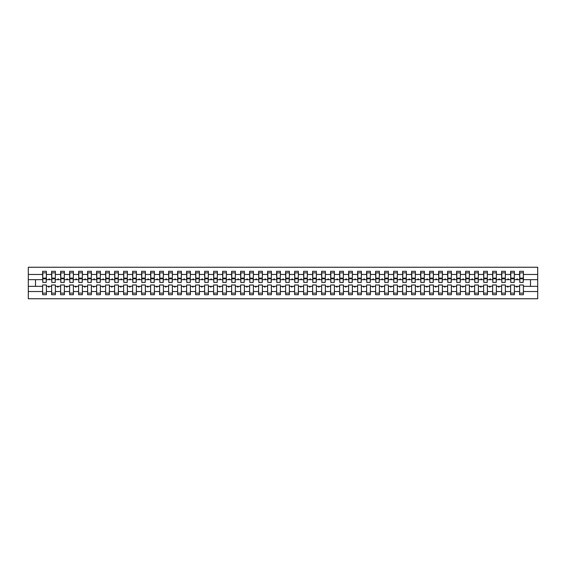 <?xml version="1.0" encoding="UTF-8"?>
<svg xmlns="http://www.w3.org/2000/svg" width="566" height="566" viewBox="0 0 566 566"><rect width="100%" height="100%" fill="white"/><g stroke="black" fill="none" stroke-linecap="round" stroke-linejoin="round"><path stroke-width="0.85" d="M519.609 291.525L514.388 291.525L514.388 284.981L510.61 284.981L510.61 291.525L505.388 291.525L505.388 284.981L501.61 284.981L501.61 291.525L496.389 291.525L496.389 284.981L492.611 284.981L492.611 291.525L487.39 291.525L487.39 284.981L483.612 284.981L483.612 291.525L478.39 291.525L478.39 284.981L474.612 284.981L474.612 291.525L469.391 291.525L469.391 284.981L465.613 284.981L465.613 291.525L460.391 291.525L460.391 284.981L456.613 284.981L456.613 291.525L451.392 291.525L451.392 284.981L447.607 284.981L447.607 291.525L442.393 291.525L442.393 284.981L438.608 284.981L438.608 291.525L433.393 291.525L433.393 284.981L429.608 284.981L429.608 291.525L424.387 291.525L424.387 284.981L420.609 284.981L420.609 291.525L415.387 291.525L415.387 284.981L411.609 284.981L411.609 291.525L406.388 291.525L406.388 284.981L402.61 284.981L402.61 291.525L397.389 291.525L397.389 284.981L393.611 284.981L393.611 291.525L388.389 291.525L388.389 284.981L384.611 284.981L384.611 291.525L379.39 291.525L379.39 284.981L375.612 284.981L375.612 291.525L370.39 291.525L370.39 284.981L366.612 284.981L366.612 291.525L361.391 291.525L361.391 284.981L357.613 284.981L357.613 291.525L352.392 291.525L352.392 284.981L348.606 284.981L348.606 291.525L343.392 291.525L343.392 284.981L339.607 284.981L339.607 291.525L334.393 291.525L334.393 284.981L330.608 284.981L330.608 291.525L325.393 291.525L325.393 284.981L321.608 284.981L321.608 291.525L316.387 291.525L316.387 284.981L312.609 284.981L312.609 291.525L307.388 291.525L307.388 284.981L303.609 284.981L303.609 291.525L298.388 291.525L298.388 284.981L294.61 284.981L294.61 291.525L289.389 291.525L289.389 284.981L285.611 284.981L285.611 291.525L280.389 291.525L280.389 284.981L276.611 284.981L276.611 291.525L271.39 291.525L271.39 284.981L267.612 284.981L267.612 291.525L262.391 291.525L262.391 284.981L258.612 284.981L258.612 291.525L253.391 291.525L253.391 284.981L249.613 284.981L249.613 291.525L244.392 291.525L244.392 284.981L240.607 284.981L240.607 291.525L235.392 291.525L235.392 284.981L231.607 284.981L231.607 291.525L226.393 291.525L226.393 284.981L222.608 284.981L222.608 291.525L217.394 291.525L217.394 284.981L213.608 284.981L213.608 291.525L208.387 291.525L208.387 284.981L204.609 284.981L204.609 291.525L199.388 291.525L199.388 284.981L195.61 284.981L195.61 291.525L190.388 291.525L190.388 284.981L186.61 284.981L186.61 291.525L181.389 291.525L181.389 284.981L177.611 284.981L177.611 291.525L172.389 291.525L172.389 284.981L168.611 284.981L168.611 291.525L163.39 291.525L163.39 284.981L159.612 284.981L159.612 291.525L154.391 291.525L154.391 284.981L150.613 284.981L150.613 291.525L145.391 291.525L145.391 284.981L141.613 284.981L141.613 291.525L136.392 291.525L136.392 284.981L132.607 284.981L132.607 291.525L127.392 291.525L127.392 284.981L123.607 284.981L123.607 291.525L118.393 291.525L118.393 284.981L114.608 284.981L114.608 291.525L109.387 291.525L109.387 284.981L105.609 284.981L105.609 291.525L100.387 291.525L100.387 284.981L96.609 284.981L96.609 291.525L91.388 291.525L91.388 284.981L87.61 284.981L87.61 291.525L82.388 291.525L82.388 284.981L78.61 284.981L78.61 291.525L73.389 291.525L73.389 284.981L69.611 284.981L69.611 291.525L64.39 291.525L64.39 284.981L60.612 284.981L60.612 291.525L55.39 291.525L55.39 284.981L51.612 284.981L51.612 286.332L46.391 286.332L46.391 284.981L42.613 284.981L42.613 291.525L28.3 291.525L28.3 298.749L537.7 298.749L537.7 291.525L523.387 291.525L523.387 294.702L519.609 294.702L519.609 286.332L516.447 286.332L516.772 287.231L517.55 286.332M523.387 291.525L523.387 284.981L519.609 284.981L519.609 286.332M537.7 291.525L537.7 279.668L523.387 279.668L523.387 271.298L519.609 271.298L519.609 274.475L514.388 274.475L514.211 281.019M519.793 281.019L519.609 274.475M510.61 291.525L510.61 294.702L514.388 294.702L514.388 291.525M514.388 274.475L514.388 271.298L510.61 271.298L510.61 274.475L505.388 274.475L505.212 281.019M510.787 281.019L510.61 274.475M501.61 291.525L501.61 294.702L505.388 294.702L505.388 291.525M505.388 274.475L505.388 271.298L501.61 271.298L501.61 274.475L496.389 274.475L496.212 281.019M501.787 281.019L501.61 274.475M492.611 291.525L492.611 294.702L496.389 294.702L496.389 291.525M496.389 274.475L496.389 271.298L492.611 271.298L492.611 274.475L487.39 274.475L487.213 281.019M492.788 281.019L492.611 274.475M483.612 291.525L483.612 294.702L487.39 294.702L487.39 291.525M487.39 274.475L487.39 271.298L483.612 271.298L483.612 274.475L478.39 274.475L478.213 281.019M483.788 281.019L483.612 274.475M474.612 291.525L474.612 294.702L478.39 294.702L478.39 291.525M478.39 274.475L478.39 271.298L474.612 271.298L474.612 274.475L469.391 274.475L469.207 281.019M474.789 281.019L474.612 274.475M465.613 291.525L465.613 294.702L469.391 294.702L469.391 291.525M469.391 274.475L469.391 271.298L465.613 271.298L465.613 274.475L460.391 274.475L460.208 281.019M465.79 281.019L465.613 274.475M456.613 291.525L456.613 294.702L460.391 294.702L460.391 291.525M460.391 274.475L460.391 271.298L456.613 271.298L456.613 274.475L451.392 274.475L451.208 281.019M456.79 281.019L456.613 274.475M447.607 291.525L447.607 294.702L451.392 294.702L451.392 291.525M451.392 274.475L451.392 271.298L447.607 271.298L447.607 274.475L442.393 274.475L442.209 281.019M447.791 281.019L447.607 274.475M438.608 291.525L438.608 294.702L442.393 294.702L442.393 291.525M442.393 274.475L442.393 271.298L438.608 271.298L438.608 274.475L433.393 274.475L433.209 281.019M438.792 281.019L438.608 274.475M429.608 291.525L429.608 294.702L433.393 294.702L433.393 291.525M433.393 274.475L433.393 271.298L429.608 271.298L429.608 274.475L424.387 274.475L424.21 281.019M429.792 281.019L429.608 274.475M420.609 291.525L420.609 294.702L424.387 294.702L424.387 291.525M424.387 274.475L424.387 271.298L420.609 271.298L420.609 274.475L415.387 274.475L415.211 281.019M420.793 281.019L420.609 274.475M411.609 291.525L411.609 294.702L415.387 294.702L415.387 291.525M415.387 274.475L415.387 271.298L411.609 271.298L411.609 274.475L406.388 274.475L406.211 281.019M411.793 281.019L411.609 274.475M402.61 291.525L402.61 294.702L406.388 294.702L406.388 291.525M406.388 274.475L406.388 271.298L402.61 271.298L402.61 274.475L397.389 274.475L397.212 281.019M402.787 281.019L402.61 274.475M393.611 291.525L393.611 294.702L397.389 294.702L397.389 291.525M397.389 274.475L397.389 271.298L393.611 271.298L393.611 274.475L388.389 274.475L388.212 281.019M393.787 281.019L393.611 274.475M384.611 291.525L384.611 294.702L388.389 294.702L388.389 291.525M388.389 274.475L388.389 271.298L384.611 271.298L384.611 274.475L379.39 274.475L379.213 281.019M384.788 281.019L384.611 274.475M375.612 291.525L375.612 294.702L379.39 294.702L379.39 291.525M379.39 274.475L379.39 271.298L375.612 271.298L375.612 274.475L370.39 274.475L370.214 281.019M375.789 281.019L375.612 274.475M366.612 291.525L366.612 294.702L370.39 294.702L370.39 291.525M370.39 274.475L370.39 271.298L366.612 271.298L366.612 274.475L361.391 274.475L361.207 281.019M366.789 281.019L366.612 274.475M357.613 291.525L357.613 294.702L361.391 294.702L361.391 291.525M361.391 274.475L361.391 271.298L357.613 271.298L357.613 274.475L352.392 274.475L352.208 281.019M357.79 281.019L357.613 274.475M348.606 291.525L348.606 294.702L352.392 294.702L352.392 291.525M352.392 274.475L352.392 271.298L348.606 271.298L348.606 274.475L343.392 274.475L343.208 281.019M348.79 281.019L348.606 274.475M339.607 291.525L339.607 294.702L343.392 294.702L343.392 291.525M343.392 274.475L343.392 271.298L339.607 271.298L339.607 274.475L334.393 274.475L334.209 281.019M339.791 281.019L339.607 274.475M330.608 291.525L330.608 294.702L334.393 294.702L334.393 291.525M334.393 274.475L334.393 271.298L330.608 271.298L330.608 274.475L325.393 274.475L325.209 281.019M330.792 281.019L330.608 274.475M321.608 291.525L321.608 294.702L325.393 294.702L325.393 291.525M325.393 274.475L325.393 271.298L321.608 271.298L321.608 274.475L316.387 274.475L316.21 281.019M321.792 281.019L321.608 274.475M312.609 291.525L312.609 294.702L316.387 294.702L316.387 291.525M316.387 274.475L316.387 271.298L312.609 271.298L312.609 274.475L307.388 274.475L307.211 281.019M312.793 281.019L312.609 274.475M303.609 291.525L303.609 294.702L307.388 294.702L307.388 291.525M307.388 274.475L307.388 271.298L303.609 271.298L303.609 274.475L298.388 274.475L298.211 281.019M303.793 281.019L303.609 274.475M294.61 291.525L294.61 294.702L298.388 294.702L298.388 291.525M298.388 274.475L298.388 271.298L294.61 271.298L294.61 274.475L289.389 274.475L289.212 281.019M294.787 281.019L294.61 274.475M285.611 291.525L285.611 294.702L289.389 294.702L289.389 291.525M289.389 274.475L289.389 271.298L285.611 271.298L285.611 274.475L280.389 274.475L280.212 281.019M285.788 281.019L285.611 274.475M276.611 291.525L276.611 294.702L280.389 294.702L280.389 291.525M280.389 274.475L280.389 271.298L276.611 271.298L276.611 274.475L271.39 274.475L271.213 281.019M276.788 281.019L276.611 274.475M267.612 291.525L267.612 294.702L271.39 294.702L271.39 291.525M271.39 274.475L271.39 271.298L267.612 271.298L267.612 274.475L262.391 274.475L262.207 281.019M267.789 281.019L267.612 274.475M258.612 291.525L258.612 294.702L262.391 294.702L262.391 291.525M262.391 274.475L262.391 271.298L258.612 271.298L258.612 274.475L253.391 274.475L253.207 281.019M258.789 281.019L258.612 274.475M249.613 291.525L249.613 294.702L253.391 294.702L253.391 291.525M253.391 274.475L253.391 271.298L249.613 271.298L249.613 274.475L244.392 274.475L244.208 281.019M249.79 281.019L249.613 274.475M240.607 291.525L240.607 294.702L244.392 294.702L244.392 291.525M244.392 274.475L244.392 271.298L240.607 271.298L240.607 274.475L235.392 274.475L235.208 281.019M240.791 281.019L240.607 274.475M231.607 291.525L231.607 294.702L235.392 294.702L235.392 291.525M235.392 274.475L235.392 271.298L231.607 271.298L231.607 274.475L226.393 274.475L226.209 281.019M231.791 281.019L231.607 274.475M222.608 291.525L222.608 294.702L226.393 294.702L226.393 291.525M226.393 274.475L226.393 271.298L222.608 271.298L222.608 274.475L217.394 274.475L217.21 281.019M222.792 281.019L222.608 274.475M213.608 291.525L213.608 294.702L217.394 294.702L217.394 291.525M217.394 274.475L217.394 271.298L213.608 271.298L213.608 274.475L208.387 274.475L208.21 281.019M213.792 281.019L213.608 274.475M204.609 291.525L204.609 294.702L208.387 294.702L208.387 291.525M208.387 274.475L208.387 271.298L204.609 271.298L204.609 274.475L199.388 274.475L199.211 281.019M204.793 281.019L204.609 274.475M195.61 291.525L195.61 294.702L199.388 294.702L199.388 291.525M199.388 274.475L199.388 271.298L195.61 271.298L195.61 274.475L190.388 274.475L190.211 281.019M195.786 281.019L195.61 274.475M186.61 291.525L186.61 294.702L190.388 294.702L190.388 291.525M190.388 274.475L190.388 271.298L186.61 271.298L186.61 274.475L181.389 274.475L181.212 281.019M186.787 281.019L186.61 274.475M177.611 291.525L177.611 294.702L181.389 294.702L181.389 291.525M181.389 274.475L181.389 271.298L177.611 271.298L177.611 274.475L172.389 274.475L172.213 281.019M177.788 281.019L177.611 274.475M168.611 291.525L168.611 294.702L172.389 294.702L172.389 291.525M172.389 274.475L172.389 271.298L168.611 271.298L168.611 274.475L163.39 274.475L163.213 281.019M168.788 281.019L168.611 274.475M159.612 291.525L159.612 294.702L163.39 294.702L163.39 291.525M163.39 274.475L163.39 271.298L159.612 271.298L159.612 274.475L154.391 274.475L154.207 281.019M159.789 281.019L159.612 274.475M150.613 291.525L150.613 294.702L154.391 294.702L154.391 291.525M154.391 274.475L154.391 271.298L150.613 271.298L150.613 274.475L145.391 274.475L145.207 281.019M150.789 281.019L150.613 274.475M141.613 291.525L141.613 294.702L145.391 294.702L145.391 291.525M145.391 274.475L145.391 271.298L141.613 271.298L141.613 274.475L136.392 274.475L136.208 281.019M141.79 281.019L141.613 274.475M132.607 291.525L132.607 294.702L136.392 294.702L136.392 291.525M136.392 274.475L136.392 271.298L132.607 271.298L132.607 274.475L127.392 274.475L127.209 281.019M132.791 281.019L132.607 274.475M123.607 291.525L123.607 294.702L127.392 294.702L127.392 291.525M127.392 274.475L127.392 271.298L123.607 271.298L123.607 274.475L118.393 274.475L118.209 281.019M123.791 281.019L123.607 274.475M114.608 291.525L114.608 294.702L118.393 294.702L118.393 291.525M118.393 274.475L118.393 271.298L114.608 271.298L114.608 274.475L109.387 274.475L109.21 281.019M114.792 281.019L114.608 274.475M105.609 291.525L105.609 294.702L109.387 294.702L109.387 291.525M109.387 274.475L109.387 271.298L105.609 271.298L105.609 274.475L100.387 274.475L100.21 281.019M105.792 281.019L105.609 274.475M96.609 291.525L96.609 294.702L100.387 294.702L100.387 291.525M100.387 274.475L100.387 271.298L96.609 271.298L96.609 274.475L91.388 274.475L91.211 281.019M96.793 281.019L96.609 274.475M87.61 291.525L87.61 294.702L91.388 294.702L91.388 291.525M91.388 274.475L91.388 271.298L87.61 271.298L87.61 274.475L82.388 274.475L82.212 281.019M87.787 281.019L87.61 274.475M78.61 291.525L78.61 294.702L82.388 294.702L82.388 291.525M82.388 274.475L82.388 271.298L78.61 271.298L78.61 274.475L73.389 274.475L73.212 281.019M78.787 281.019L78.61 274.475M69.611 291.525L69.611 294.702L73.389 294.702L73.389 291.525M73.389 274.475L73.389 271.298L69.611 271.298L69.611 274.475L64.39 274.475L64.213 281.019M69.788 281.019L69.611 274.475M60.612 291.525L60.612 294.702L64.39 294.702L64.39 291.525M64.39 274.475L64.39 271.298L60.612 271.298L60.612 274.475L55.39 274.475L55.213 281.019M60.788 281.019L60.612 274.475M55.39 291.525L55.39 294.702L51.612 294.702L51.612 286.332M55.39 274.475L55.39 271.298L51.612 271.298L51.612 274.475L46.391 274.475L46.391 271.298L42.613 271.298L42.613 274.475L28.3 274.475L28.3 267.251L537.7 267.251L537.7 274.475L523.387 274.475M51.789 281.019L51.612 274.475M42.613 291.525L42.613 294.702L46.391 294.702L46.391 286.332M42.79 281.019L42.613 274.475M523.387 279.668L523.21 281.019M51.612 291.525L46.391 291.525M516.447 286.332L514.388 286.332M519.609 279.668L517.55 279.668L517.225 278.769L516.447 279.668L514.388 279.668M516.447 279.668L517.55 279.668M507.447 286.332L507.773 287.231L508.551 286.332L505.388 286.332M510.61 286.332L508.551 286.332M510.61 279.668L508.551 279.668L508.226 278.769L507.447 279.668L505.388 279.668M507.447 279.668L508.551 279.668M498.448 286.332L498.773 287.231L499.552 286.332L496.389 286.332M501.61 286.332L499.552 286.332M501.61 279.668L499.552 279.668L499.226 278.769L498.448 279.668L496.389 279.668M498.448 279.668L499.552 279.668M489.448 286.332L489.774 287.231L490.552 286.332L487.39 286.332M492.611 286.332L490.552 286.332M492.611 279.668L490.552 279.668L490.227 278.769L489.448 279.668L487.39 279.668M489.448 279.668L490.552 279.668M480.449 286.332L480.775 287.231L481.553 286.332L478.39 286.332M483.612 286.332L481.553 286.332M483.612 279.668L481.553 279.668L481.227 278.769L480.449 279.668L478.39 279.668M480.449 279.668L481.553 279.668M471.45 286.332L471.775 287.231L472.553 286.332L469.391 286.332M474.612 286.332L472.553 286.332M474.612 279.668L472.553 279.668L472.228 278.769L471.45 279.668L469.391 279.668M471.45 279.668L472.553 279.668M462.45 286.332L462.776 287.231L463.554 286.332L460.391 286.332M465.613 286.332L463.554 286.332M465.613 279.668L463.554 279.668L463.221 278.769L462.45 279.668L460.391 279.668M462.45 279.668L463.554 279.668M453.451 286.332L453.776 287.231L454.555 286.332L451.392 286.332M456.613 286.332L454.555 286.332M456.613 279.668L454.555 279.668L454.222 278.769L453.451 279.668L451.392 279.668M453.451 279.668L454.555 279.668M444.444 286.332L444.777 287.231L445.555 286.332L442.393 286.332M447.607 286.332L445.555 286.332M447.607 279.668L445.555 279.668L445.223 278.769L444.444 279.668L442.393 279.668M444.444 279.668L445.555 279.668M435.445 286.332L435.778 287.231L436.556 286.332L433.393 286.332M438.608 286.332L436.556 286.332M438.608 279.668L436.556 279.668L436.223 278.769L435.445 279.668L433.393 279.668M435.445 279.668L436.556 279.668M426.446 286.332L426.778 287.231L427.549 286.332L424.387 286.332M429.608 286.332L427.549 286.332M429.608 279.668L427.549 279.668L427.224 278.769L426.446 279.668L424.387 279.668M426.446 279.668L427.549 279.668M417.446 286.332L417.772 287.231L418.55 286.332L415.387 286.332M420.609 286.332L418.55 286.332M420.609 279.668L418.55 279.668L418.224 278.769L417.446 279.668L415.387 279.668M417.446 279.668L418.55 279.668M408.447 286.332L408.772 287.231L409.551 286.332L406.388 286.332M411.609 286.332L409.551 286.332M411.609 279.668L409.551 279.668L409.225 278.769L408.447 279.668L406.388 279.668M408.447 279.668L409.551 279.668M399.447 286.332L399.773 287.231L400.551 286.332L397.389 286.332M402.61 286.332L400.551 286.332M402.61 279.668L400.551 279.668L400.226 278.769L399.447 279.668L397.389 279.668M399.447 279.668L400.551 279.668M390.448 286.332L390.773 287.231L391.552 286.332L388.389 286.332M393.611 286.332L391.552 286.332M393.611 279.668L391.552 279.668L391.226 278.769L390.448 279.668L388.389 279.668M390.448 279.668L391.552 279.668M381.449 286.332L381.774 287.231L382.552 286.332L379.39 286.332M384.611 286.332L382.552 286.332M384.611 279.668L382.552 279.668L382.227 278.769L381.449 279.668L379.39 279.668M381.449 279.668L382.552 279.668M372.449 286.332L372.775 287.231L373.553 286.332L370.39 286.332M375.612 286.332L373.553 286.332M375.612 279.668L373.553 279.668L373.227 278.769L372.449 279.668L370.39 279.668M372.449 279.668L373.553 279.668M363.45 286.332L363.775 287.231L364.554 286.332L361.391 286.332M366.612 286.332L364.554 286.332M366.612 279.668L364.554 279.668L364.228 278.769L363.45 279.668L361.391 279.668M363.45 279.668L364.554 279.668M354.45 286.332L354.776 287.231L355.554 286.332L352.392 286.332M357.613 286.332L355.554 286.332M357.613 279.668L355.554 279.668L355.222 278.769L354.45 279.668L352.392 279.668M354.45 279.668L355.554 279.668M345.444 286.332L345.776 287.231L346.555 286.332L343.392 286.332M348.606 286.332L346.555 286.332M348.606 279.668L346.555 279.668L346.222 278.769L345.444 279.668L343.392 279.668M345.444 279.668L346.555 279.668M336.445 286.332L336.777 287.231L337.555 286.332L334.393 286.332M339.607 286.332L337.555 286.332M339.607 279.668L337.555 279.668L337.223 278.769L336.445 279.668L334.393 279.668M336.445 279.668L337.555 279.668M327.445 286.332L327.778 287.231L328.556 286.332L325.393 286.332M330.608 286.332L328.556 286.332M330.608 279.668L328.556 279.668L328.223 278.769L327.445 279.668L325.393 279.668M327.445 279.668L328.556 279.668M318.446 286.332L318.778 287.231L319.549 286.332L316.387 286.332M321.608 286.332L319.549 286.332M321.608 279.668L319.549 279.668L319.224 278.769L318.446 279.668L316.387 279.668M318.446 279.668L319.549 279.668M309.446 286.332L309.772 287.231L310.55 286.332L307.388 286.332M312.609 286.332L310.55 286.332M312.609 279.668L310.55 279.668L310.225 278.769L309.446 279.668L307.388 279.668M309.446 279.668L310.55 279.668M300.447 286.332L300.772 287.231L301.551 286.332L298.388 286.332M303.609 286.332L301.551 286.332M303.609 279.668L301.551 279.668L301.225 278.769L300.447 279.668L298.388 279.668M300.447 279.668L301.551 279.668M291.448 286.332L291.773 287.231L292.551 286.332L289.389 286.332M294.61 286.332L292.551 286.332M294.61 279.668L292.551 279.668L292.226 278.769L291.448 279.668L289.389 279.668M291.448 279.668L292.551 279.668M282.448 286.332L282.774 287.231L283.552 286.332L280.389 286.332M285.611 286.332L283.552 286.332M285.611 279.668L283.552 279.668L283.226 278.769L282.448 279.668L280.389 279.668M282.448 279.668L283.552 279.668M273.449 286.332L273.774 287.231L274.552 286.332L271.39 286.332M276.611 286.332L274.552 286.332M276.611 279.668L274.552 279.668L274.227 278.769L273.449 279.668L271.39 279.668M273.449 279.668L274.552 279.668M264.449 286.332L264.775 287.231L265.553 286.332L262.391 286.332M267.612 286.332L265.553 286.332M267.612 279.668L265.553 279.668L265.228 278.769L264.449 279.668L262.391 279.668M264.449 279.668L265.553 279.668M255.45 286.332L255.775 287.231L256.554 286.332L253.391 286.332M258.612 286.332L256.554 286.332M258.612 279.668L256.554 279.668L256.228 278.769L255.45 279.668L253.391 279.668M255.45 279.668L256.554 279.668M246.451 286.332L246.776 287.231L247.554 286.332L244.392 286.332M249.613 286.332L247.554 286.332M249.613 279.668L247.554 279.668L247.222 278.769L246.451 279.668L244.392 279.668M246.451 279.668L247.554 279.668M237.444 286.332L237.777 287.231L238.555 286.332L235.392 286.332M240.607 286.332L238.555 286.332M240.607 279.668L238.555 279.668L238.222 278.769L237.444 279.668L235.392 279.668M237.444 279.668L238.555 279.668M228.445 286.332L228.777 287.231L229.555 286.332L226.393 286.332M231.607 286.332L229.555 286.332M231.607 279.668L229.555 279.668L229.223 278.769L228.445 279.668L226.393 279.668M228.445 279.668L229.555 279.668M219.445 286.332L219.778 287.231L220.556 286.332L217.394 286.332M222.608 286.332L220.556 286.332M222.608 279.668L220.556 279.668L220.224 278.769L219.445 279.668L217.394 279.668M219.445 279.668L220.556 279.668M210.446 286.332L210.778 287.231L211.55 286.332L208.387 286.332M213.608 286.332L211.55 286.332M213.608 279.668L211.55 279.668L211.224 278.769L210.446 279.668L208.387 279.668M210.446 279.668L211.55 279.668M201.446 286.332L201.772 287.231L202.55 286.332L199.388 286.332M204.609 286.332L202.55 286.332M204.609 279.668L202.55 279.668L202.225 278.769L201.446 279.668L199.388 279.668M201.446 279.668L202.55 279.668M192.447 286.332L192.773 287.231L193.551 286.332L190.388 286.332M195.61 286.332L193.551 286.332M195.61 279.668L193.551 279.668L193.225 278.769L192.447 279.668L190.388 279.668M192.447 279.668L193.551 279.668M183.448 286.332L183.773 287.231L184.551 286.332L181.389 286.332M186.61 286.332L184.551 286.332M186.61 279.668L184.551 279.668L184.226 278.769L183.448 279.668L181.389 279.668M183.448 279.668L184.551 279.668M174.448 286.332L174.774 287.231L175.552 286.332L172.389 286.332M177.611 286.332L175.552 286.332M177.611 279.668L175.552 279.668L175.227 278.769L174.448 279.668L172.389 279.668M174.448 279.668L175.552 279.668M165.449 286.332L165.774 287.231L166.553 286.332L163.39 286.332M168.611 286.332L166.553 286.332M168.611 279.668L166.553 279.668L166.227 278.769L165.449 279.668L163.39 279.668M165.449 279.668L166.553 279.668M156.449 286.332L156.775 287.231L157.553 286.332L154.391 286.332M159.612 286.332L157.553 286.332M159.612 279.668L157.553 279.668L157.228 278.769L156.449 279.668L154.391 279.668M156.449 279.668L157.553 279.668M147.45 286.332L147.776 287.231L148.554 286.332L145.391 286.332M150.613 286.332L148.554 286.332M150.613 279.668L148.554 279.668L148.228 278.769L147.45 279.668L145.391 279.668M147.45 279.668L148.554 279.668M138.451 286.332L138.776 287.231L139.554 286.332L136.392 286.332M141.613 286.332L139.554 286.332M141.613 279.668L139.554 279.668L139.222 278.769L138.451 279.668L136.392 279.668M138.451 279.668L139.554 279.668M129.444 286.332L129.777 287.231L130.555 286.332L127.392 286.332M132.607 286.332L130.555 286.332M132.607 279.668L130.555 279.668L130.222 278.769L129.444 279.668L127.392 279.668M129.444 279.668L130.555 279.668M120.445 286.332L120.777 287.231L121.556 286.332L118.393 286.332M123.607 286.332L121.556 286.332M123.607 279.668L121.556 279.668L121.223 278.769L120.445 279.668L118.393 279.668M120.445 279.668L121.556 279.668M111.445 286.332L111.778 287.231L112.549 286.332L109.387 286.332M114.608 286.332L112.549 286.332M114.608 279.668L112.549 279.668L112.224 278.769L111.445 279.668L109.387 279.668M111.445 279.668L112.549 279.668M102.446 286.332L102.779 287.231L103.55 286.332L100.387 286.332M105.609 286.332L103.55 286.332M105.609 279.668L103.55 279.668L103.224 278.769L102.446 279.668L100.387 279.668M102.446 279.668L103.55 279.668M93.447 286.332L93.772 287.231L94.55 286.332L91.388 286.332M96.609 286.332L94.55 286.332M96.609 279.668L94.55 279.668L94.225 278.769L93.447 279.668L91.388 279.668M93.447 279.668L94.55 279.668M84.447 286.332L84.773 287.231L85.551 286.332L82.388 286.332M87.61 286.332L85.551 286.332M87.61 279.668L85.551 279.668L85.225 278.769L84.447 279.668L82.388 279.668M84.447 279.668L85.551 279.668M75.448 286.332L75.773 287.231L76.552 286.332L73.389 286.332M78.61 286.332L76.552 286.332M78.61 279.668L76.552 279.668L76.226 278.769L75.448 279.668L73.389 279.668M75.448 279.668L76.552 279.668M66.448 286.332L66.774 287.231L67.552 286.332L64.39 286.332M69.611 286.332L67.552 286.332M69.611 279.668L67.552 279.668L67.227 278.769L66.448 279.668L64.39 279.668M66.448 279.668L67.552 279.668M57.449 286.332L57.774 287.231L58.553 286.332L55.39 286.332M60.612 286.332L58.553 286.332M60.612 279.668L58.553 279.668L58.227 278.769L57.449 279.668L55.39 279.668M57.449 279.668L58.553 279.668M48.45 286.332L48.775 287.231L49.553 286.332M51.612 279.668L49.553 279.668L49.228 278.769L48.45 279.668L46.391 279.668L46.391 274.475M48.45 279.668L49.553 279.668M46.391 279.668L46.207 281.019M42.613 286.332L28.3 286.332L28.3 274.475M28.3 291.525L28.3 286.332M42.613 279.668L28.3 279.668M537.7 279.668L537.7 274.475M35.502 286.332L35.502 279.668M530.498 279.668L530.498 286.332L523.387 286.332M537.7 286.332L530.498 286.332M42.79 278.812L42.79 272.876L46.391 272.876L46.207 282.413L42.79 282.413L42.79 278.812L46.207 278.812M42.613 293.124L46.391 293.124M51.789 278.812L51.789 272.876L55.39 272.876L55.213 282.413L51.789 282.413L51.789 278.812L55.213 278.812M51.612 293.124L55.39 293.124M60.788 278.812L60.788 272.876L64.39 272.876L64.213 282.413L60.788 282.413L60.788 278.812L64.213 278.812M60.612 293.124L64.39 293.124M69.788 278.812L69.788 272.876L73.389 272.876L73.212 282.413L69.788 282.413L69.788 278.812L73.212 278.812M69.611 293.124L73.389 293.124M78.787 278.812L78.787 272.876L82.388 272.876L82.212 282.413L78.787 282.413L78.787 278.812L82.212 278.812M78.61 293.124L82.388 293.124M87.787 278.812L87.787 272.876L91.388 272.876L91.211 282.413L87.787 282.413L87.787 278.812L91.211 278.812M87.61 293.124L91.388 293.124M96.793 278.812L96.793 272.876L100.387 272.876L100.21 282.413L96.793 282.413L96.793 278.812L100.21 278.812M96.609 293.124L100.387 293.124M105.792 278.812L105.792 272.876L109.387 272.876L109.21 282.413L105.792 282.413L105.792 278.812L109.21 278.812M105.609 293.124L109.387 293.124M114.792 278.812L114.792 272.876L118.393 272.876L118.209 282.413L114.792 282.413L114.792 278.812L118.209 278.812M114.608 293.124L118.393 293.124M123.791 278.812L123.791 272.876L127.392 272.876L127.209 282.413L123.791 282.413L123.791 278.812L127.209 278.812M123.607 293.124L127.392 293.124M132.791 278.812L132.791 272.876L136.392 272.876L136.208 282.413L132.791 282.413L132.791 278.812L136.208 278.812M132.607 293.124L136.392 293.124M141.79 278.812L141.79 272.876L145.391 272.876L145.207 282.413L141.79 282.413L141.79 278.812L145.207 278.812M141.613 293.124L145.391 293.124M150.789 278.812L150.789 272.876L154.391 272.876L154.207 282.413L150.789 282.413L150.789 278.812L154.207 278.812M150.613 293.124L154.391 293.124M159.789 278.812L159.789 272.876L163.39 272.876L163.213 282.413L159.789 282.413L159.789 278.812L163.213 278.812M159.612 293.124L163.39 293.124M168.788 278.812L168.788 272.876L172.389 272.876L172.213 282.413L168.788 282.413L168.788 278.812L172.213 278.812M168.611 293.124L172.389 293.124M177.788 278.812L177.788 272.876L181.389 272.876L181.212 282.413L177.788 282.413L177.788 278.812L181.212 278.812M177.611 293.124L181.389 293.124M186.787 278.812L186.787 272.876L190.388 272.876L190.211 282.413L186.787 282.413L186.787 278.812L190.211 278.812M186.61 293.124L190.388 293.124M195.786 278.812L195.786 272.876L199.388 272.876L199.211 282.413L195.786 282.413L195.786 278.812L199.211 278.812M195.61 293.124L199.388 293.124M204.793 278.812L204.793 272.876L208.387 272.876L208.21 282.413L204.793 282.413L204.793 278.812L208.21 278.812M204.609 293.124L208.387 293.124M213.792 278.812L213.792 272.876L217.394 272.876L217.21 282.413L213.792 282.413L213.792 278.812L217.21 278.812M213.608 293.124L217.394 293.124M222.792 278.812L222.792 272.876L226.393 272.876L226.209 282.413L222.792 282.413L222.792 278.812L226.209 278.812M222.608 293.124L226.393 293.124M231.791 278.812L231.791 272.876L235.392 272.876L235.208 282.413L231.791 282.413L231.791 278.812L235.208 278.812M231.607 293.124L235.392 293.124M240.791 278.812L240.791 272.876L244.392 272.876L244.208 282.413L240.791 282.413L240.791 278.812L244.208 278.812M240.607 293.124L244.392 293.124M249.79 278.812L249.79 272.876L253.391 272.876L253.207 282.413L249.79 282.413L249.79 278.812L253.207 278.812M249.613 293.124L253.391 293.124M258.789 278.812L258.789 272.876L262.391 272.876L262.207 282.413L258.789 282.413L258.789 278.812L262.207 278.812M258.612 293.124L262.391 293.124M267.789 278.812L267.789 272.876L271.39 272.876L271.213 282.413L267.789 282.413L267.789 278.812L271.213 278.812M267.612 293.124L271.39 293.124M276.788 278.812L276.788 272.876L280.389 272.876L280.212 282.413L276.788 282.413L276.788 278.812L280.212 278.812M276.611 293.124L280.389 293.124M285.788 278.812L285.788 272.876L289.389 272.876L289.212 282.413L285.788 282.413L285.788 278.812L289.212 278.812M285.611 293.124L289.389 293.124M294.787 278.812L294.787 272.876L298.388 272.876L298.211 282.413L294.787 282.413L294.787 278.812L298.211 278.812M294.61 293.124L298.388 293.124M303.793 278.812L303.793 272.876L307.388 272.876L307.211 282.413L303.793 282.413L303.793 278.812L307.211 278.812M303.609 293.124L307.388 293.124M312.793 278.812L312.793 272.876L316.387 272.876L316.21 282.413L312.793 282.413L312.793 278.812L316.21 278.812M312.609 293.124L316.387 293.124M321.792 278.812L321.792 272.876L325.393 272.876L325.209 282.413L321.792 282.413L321.792 278.812L325.209 278.812M321.608 293.124L325.393 293.124M330.792 278.812L330.792 272.876L334.393 272.876L334.209 282.413L330.792 282.413L330.792 278.812L334.209 278.812M330.608 293.124L334.393 293.124M339.791 278.812L339.791 272.876L343.392 272.876L343.208 282.413L339.791 282.413L339.791 278.812L343.208 278.812M339.607 293.124L343.392 293.124M348.79 278.812L348.79 272.876L352.392 272.876L352.208 282.413L348.79 282.413L348.79 278.812L352.208 278.812M348.606 293.124L352.392 293.124M357.79 278.812L357.79 272.876L361.391 272.876L361.207 282.413L357.79 282.413L357.79 278.812L361.207 278.812M357.613 293.124L361.391 293.124M366.789 278.812L366.789 272.876L370.39 272.876L370.214 282.413L366.789 282.413L366.789 278.812L370.214 278.812M366.612 293.124L370.39 293.124M375.789 278.812L375.789 272.876L379.39 272.876L379.213 282.413L375.789 282.413L375.789 278.812L379.213 278.812M375.612 293.124L379.39 293.124M384.788 278.812L384.788 272.876L388.389 272.876L388.212 282.413L384.788 282.413L384.788 278.812L388.212 278.812M384.611 293.124L388.389 293.124M393.787 278.812L393.787 272.876L397.389 272.876L397.212 282.413L393.787 282.413L393.787 278.812L397.212 278.812M393.611 293.124L397.389 293.124M402.787 278.812L402.787 272.876L406.388 272.876L406.211 282.413L402.787 282.413L402.787 278.812L406.211 278.812M402.61 293.124L406.388 293.124M411.793 278.812L411.793 272.876L415.387 272.876L415.211 282.413L411.793 282.413L411.793 278.812L415.211 278.812M411.609 293.124L415.387 293.124M420.793 278.812L420.793 272.876L424.387 272.876L424.21 282.413L420.793 282.413L420.793 278.812L424.21 278.812M420.609 293.124L424.387 293.124M429.792 278.812L429.792 272.876L433.393 272.876L433.209 282.413L429.792 282.413L429.792 278.812L433.209 278.812M429.608 293.124L433.393 293.124M438.792 278.812L438.792 272.876L442.393 272.876L442.209 282.413L438.792 282.413L438.792 278.812L442.209 278.812M438.608 293.124L442.393 293.124M447.791 278.812L447.791 272.876L451.392 272.876L451.208 282.413L447.791 282.413L447.791 278.812L451.208 278.812M447.607 293.124L451.392 293.124M456.79 278.812L456.79 272.876L460.391 272.876L460.208 282.413L456.79 282.413L456.79 278.812L460.208 278.812M456.613 293.124L460.391 293.124M465.79 278.812L465.79 272.876L469.391 272.876L469.207 282.413L465.79 282.413L465.79 278.812L469.207 278.812M465.613 293.124L469.391 293.124M474.789 278.812L474.789 272.876L478.39 272.876L478.213 282.413L474.789 282.413L474.789 278.812L478.213 278.812M474.612 293.124L478.39 293.124M483.788 278.812L483.788 272.876L487.39 272.876L487.213 282.413L483.788 282.413L483.788 278.812L487.213 278.812M483.612 293.124L487.39 293.124M492.788 278.812L492.788 272.876L496.389 272.876L496.212 282.413L492.788 282.413L492.788 278.812L496.212 278.812M492.611 293.124L496.389 293.124M501.787 278.812L501.787 272.876L505.388 272.876L505.212 282.413L501.787 282.413L501.787 278.812L505.212 278.812M501.61 293.124L505.388 293.124M510.787 278.812L510.787 272.876L514.388 272.876L514.211 282.413L510.787 282.413L510.787 278.812L514.211 278.812M510.61 293.124L514.388 293.124M519.793 278.812L519.793 272.876L523.387 272.876L523.21 282.413L519.793 282.413L519.793 278.812L523.21 278.812M519.609 293.124L523.387 293.124M42.79 278.274L46.207 278.274M51.789 278.274L55.213 278.274M60.788 278.274L64.213 278.274M69.788 278.274L73.212 278.274M78.787 278.274L82.212 278.274M87.787 278.274L91.211 278.274M96.793 278.274L100.21 278.274M105.792 278.274L109.21 278.274M114.792 278.274L118.209 278.274M123.791 278.274L127.209 278.274M132.791 278.274L136.208 278.274M141.79 278.274L145.207 278.274M150.789 278.274L154.207 278.274M159.789 278.274L163.213 278.274M168.788 278.274L172.213 278.274M177.788 278.274L181.212 278.274M186.787 278.274L190.211 278.274M195.786 278.274L199.211 278.274M204.793 278.274L208.21 278.274M213.792 278.274L217.21 278.274M222.792 278.274L226.209 278.274M231.791 278.274L235.208 278.274M240.791 278.274L244.208 278.274M249.79 278.274L253.207 278.274M258.789 278.274L262.207 278.274M267.789 278.274L271.213 278.274M276.788 278.274L280.212 278.274M285.788 278.274L289.212 278.274M294.787 278.274L298.211 278.274M303.793 278.274L307.211 278.274M312.793 278.274L316.21 278.274M321.792 278.274L325.209 278.274M330.792 278.274L334.209 278.274M339.791 278.274L343.208 278.274M348.79 278.274L352.208 278.274M357.79 278.274L361.207 278.274M366.789 278.274L370.214 278.274M375.789 278.274L379.213 278.274M384.788 278.274L388.212 278.274M393.787 278.274L397.212 278.274M402.787 278.274L406.211 278.274M411.793 278.274L415.211 278.274M420.793 278.274L424.21 278.274M429.792 278.274L433.209 278.274M438.792 278.274L442.209 278.274M447.791 278.274L451.208 278.274M456.79 278.274L460.208 278.274M465.79 278.274L469.207 278.274M474.789 278.274L478.213 278.274M483.788 278.274L487.213 278.274M492.788 278.274L496.212 278.274M501.787 278.274L505.212 278.274M510.787 278.274L514.211 278.274M519.793 278.274L523.21 278.274M42.79 278.139L46.207 278.139M51.789 278.139L55.213 278.139M60.788 278.139L64.213 278.139M69.788 278.139L73.212 278.139M78.787 278.139L82.212 278.139M87.787 278.139L91.211 278.139M96.793 278.139L100.21 278.139M105.792 278.139L109.21 278.139M114.792 278.139L118.209 278.139M123.791 278.139L127.209 278.139M132.791 278.139L136.208 278.139M141.79 278.139L145.207 278.139M150.789 278.139L154.207 278.139M159.789 278.139L163.213 278.139M168.788 278.139L172.213 278.139M177.788 278.139L181.212 278.139M186.787 278.139L190.211 278.139M195.786 278.139L199.211 278.139M204.793 278.139L208.21 278.139M213.792 278.139L217.21 278.139M222.792 278.139L226.209 278.139M231.791 278.139L235.208 278.139M240.791 278.139L244.208 278.139M249.79 278.139L253.207 278.139M258.789 278.139L262.207 278.139M267.789 278.139L271.213 278.139M276.788 278.139L280.212 278.139M285.788 278.139L289.212 278.139M294.787 278.139L298.211 278.139M303.793 278.139L307.211 278.139M312.793 278.139L316.21 278.139M321.792 278.139L325.209 278.139M330.792 278.139L334.209 278.139M339.791 278.139L343.208 278.139M348.79 278.139L352.208 278.139M357.79 278.139L361.207 278.139M366.789 278.139L370.214 278.139M375.789 278.139L379.213 278.139M384.788 278.139L388.212 278.139M393.787 278.139L397.212 278.139M402.787 278.139L406.211 278.139M411.793 278.139L415.211 278.139M420.793 278.139L424.21 278.139M429.792 278.139L433.209 278.139M438.792 278.139L442.209 278.139M447.791 278.139L451.208 278.139M456.79 278.139L460.208 278.139M465.79 278.139L469.207 278.139M474.789 278.139L478.213 278.139M483.788 278.139L487.213 278.139M492.788 278.139L496.212 278.139M501.787 278.139L505.212 278.139M510.787 278.139L514.211 278.139M519.793 278.139L523.21 278.139"/></g></svg>
